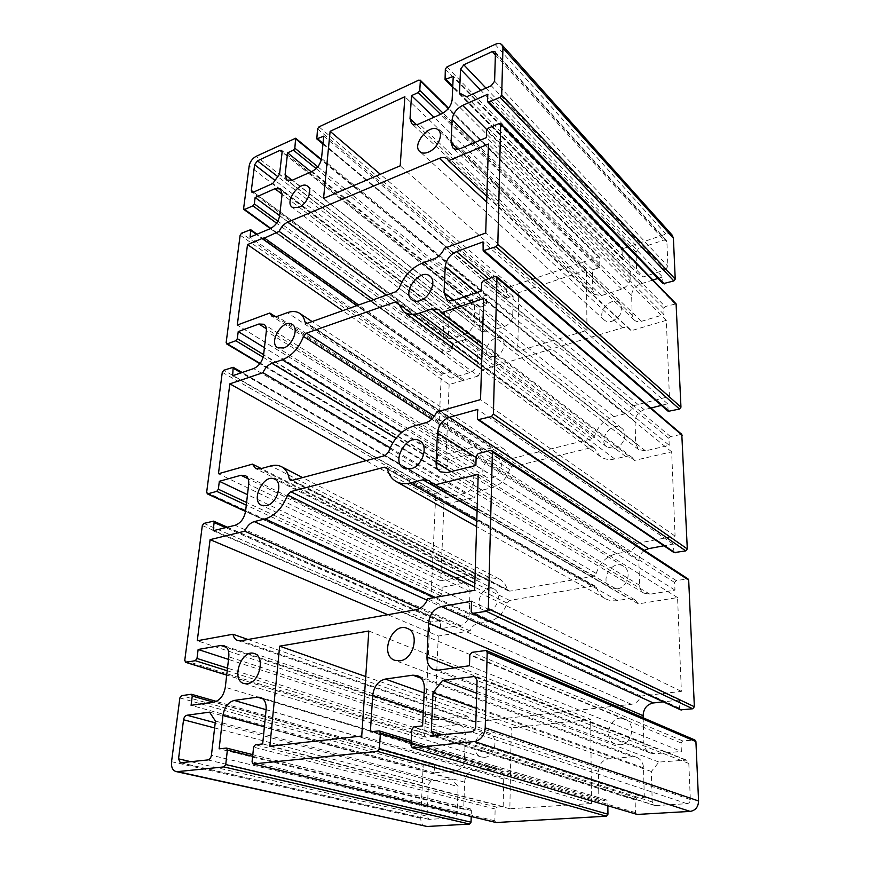 <?xml version="1.0" encoding="UTF-8"?>
<svg xmlns="http://www.w3.org/2000/svg" width="870" height="870" viewBox="0 0 870 870"><rect width="100%" height="100%" fill="white"/><g stroke="black" fill="none" stroke-linecap="round" stroke-linejoin="round"><path stroke-width="0.65" stroke-dasharray="4.35 3.26" d="M438.284 636.024L434.663 719.838L467.364 716.064L472.225 721.437L475.281 721.763L631.392 704.308C635.894 703.569 639.037 700.818 640.82 696.065L681.362 691.389L677.567 597.57L638.362 603.867L634.719 599.702L628.923 598.69L617.482 600.572C612.98 601.268 608.859 600.583 605.118 598.527C600.942 596.113 598.049 592.492 596.439 587.663L595.265 586.184L593.568 585.901L509.668 600.452L507.025 603.062C503.502 613.459 497.194 619.701 488.081 621.8L478.174 623.42C474.465 624.236 471.779 626.737 470.104 630.913L438.284 636.024L387.813 614.709M470.104 630.913L419.547 608.543M638.362 603.867L477.086 510.744M677.567 597.57L478.217 474.367M681.362 691.389L474.607 590.262M640.82 696.065L427.714 598.799M467.364 716.064L247.972 639.493M434.663 719.838L197.272 640.755M390.184 447.811L474.4 497.51L443.972 504.556L440.677 580.779L471.91 574.831L475.248 578.822L479.468 579.366L489.234 577.539L499.152 578.865C503.143 580.997 505.851 584.52 507.286 589.458L508.45 590.947L509.842 591.132L593.46 576.234L596.265 573.493C599.702 562.781 606.477 556.169 616.58 553.668L627.814 551.569C632.077 550.547 635.057 547.828 636.753 543.413L436.588 412.032M471.91 574.831L261.283 468.571M440.677 580.779L218.446 473.758M443.972 504.556L366.074 460.643M636.753 543.413L675.076 536.116L671.662 451.824L634.534 460.426L632.37 457.707L625.595 456.445L614.753 458.99C609.174 460.197 604.356 459.36 600.278 456.467L594.025 447.832L592.046 447.495L512.147 466.907L509.635 469.485C506.286 479.163 500.261 485.308 491.561 487.885L482.1 490.104C478.554 491.126 475.988 493.594 474.4 497.51M634.534 460.426L482.263 344.052M671.662 451.824L483.676 298.497M675.076 536.116L480.534 399.591M275.659 316.8L476.042 446.473L478.315 449.377L483.285 450.029L492.616 447.648C497.009 446.571 500.902 447.115 504.296 449.29L510.657 458.218L512.31 458.457L591.948 438.752L594.623 436.055C597.897 426.104 604.335 419.623 613.926 416.621L624.606 413.892C628.64 412.652 631.468 409.977 633.088 405.855L669.411 396.459L666.333 320.323L488.472 144.039M669.411 396.459L485.71 232.986M666.333 320.323L631.076 330.752L486.852 196.413M631.076 330.752L629.815 329.056C627.912 327.392 625.497 326.968 622.583 327.772L485.678 368.652C482.284 369.837 479.838 372.273 478.315 375.96L373.339 299.748M478.315 375.96L464.341 380.092L358.636 304.989M464.341 380.092L463.123 381.017L262.414 238.369M462.905 380.516L449.148 384.583L342.693 310.666M449.148 384.583L446.147 454.205L237.303 325.054M446.147 454.205L476.042 446.473M633.088 405.855L444.363 248.309M323.542 198.436L517.77 351.295L586.989 330.35L586.423 270.124L404.876 96.722M586.989 330.35L400.211 165.811M586.423 270.124L518.781 292.657L517.77 351.295M518.781 292.657L380.342 174.272M431.237 780.792L428.41 784.381L427.007 816.136L428.964 819.377L454.238 817.92L457.141 814.233L458.088 786.567L451.965 779.085L431.237 780.792L215.216 722.807M215.423 721.067L458.088 786.567M209.572 712.149L451.965 779.085M474.683 305.903L474.106 304.446L472.432 304.25L451.65 311.221L449.257 314.385L448.257 337.005L448.887 338.55L450.453 338.724L468.31 333.003L474.009 325.456L474.683 305.903L282.141 151.956M474.009 325.456L279.531 174.217M468.31 333.003L272.788 183.494M484.546 757.324C495.639 756.933 499.152 735.705 488.679 732.91C476.521 728.168 468.734 753.637 481.382 756.998L484.546 757.324M617.254 588.86C627.585 587.641 632.218 570.905 623.572 566.283C612.11 558.573 598.593 581.345 610.827 587.772L617.254 588.86M494.976 356.798C502.555 354.862 507.21 342.693 501.816 338.995C494.269 332.46 480.555 350.392 488.788 355.993L494.976 356.798M614.546 448.42C623.529 446.691 628.477 432.988 621.843 428.344C612.458 420.232 596.874 440.068 607.086 447.093L614.546 448.42M680.623 709.844L679.666 708.311L679.339 700.056L471.529 601.235M679.339 700.056L663.321 701.84M643.147 717.815L643.833 742.795C644.17 747.83 646.432 751.278 650.597 753.148L654.849 753.746L681.384 751.452L681.036 742.947L682.689 740.914L694.869 739.989M469.463 665.746L681.384 751.452M495.628 822.367L494.867 820.801L495.128 808.991L496.618 807.11L503.164 806.686L503.708 779.031C503.556 773.789 501.479 770.418 497.499 768.906L473.846 770.418C468.419 771.538 465.33 775.453 464.591 782.163L463.71 809.263L470.376 808.882L471.388 810.525L471.214 816.528M463.71 809.263L219.12 748.831M503.164 806.686L262.675 743.915M425.68 826.38C422.418 825.347 420.775 822.629 420.754 818.246L423.157 766.296L424.549 764.512L433.684 763.751L434.565 765.263L434.239 772.821L455.347 770.994C460.698 769.863 463.753 765.981 464.504 759.347L465.319 734.465C465.265 729.669 463.46 726.559 459.915 725.101L456.989 724.797L436.185 727.102L435.87 734.465L434.489 736.248L425.811 737.173L424.582 735.672L429.769 623.703L431.096 621.974L440.024 620.625L440.666 621.865L440.383 628.705L460.534 625.399C465.635 623.953 468.538 620.212 469.256 614.155L469.985 591.611C469.996 587.979 468.702 585.456 466.102 584.031L462.024 583.52L442.145 587.239L247.493 494.671M442.145 587.239L441.862 593.916L440.535 595.635L432.238 597.157L431.063 595.896L435.783 494.019L437.055 492.355L445.755 490.517L445.951 497.76L232.66 375.72M440.383 628.705L213.106 530.754M445.951 497.76L465.243 493.225C470.115 491.539 472.888 487.918 473.563 482.371L474.226 461.861L471.431 455.739L466.592 455.108L447.571 459.969L447.31 466.059L446.038 467.723L438.099 469.713L436.957 468.669L441.275 375.568L442.493 373.959L450.943 371.718L451.051 378.243L469.528 372.719C474.204 370.827 476.858 367.325 477.489 362.224L478.098 343.476L476.064 338.506L470.768 337.864L452.52 343.661L452.28 349.229L451.073 350.838L442.678 353.144L444.091 314.94C444.592 311.188 446.582 308.546 450.04 307.023L486.493 295.104L486.537 303.891L485.308 305.511L479.979 307.273L479.359 326.5L481.349 331.372L486.765 332.035L504.709 326.337C509.483 324.325 512.158 320.802 512.735 315.756L513.115 296.268L506.731 297.975L506.634 289.134L507.862 287.491L598.342 256.944L599.691 257.759L599.811 266.176L598.495 267.906L592.514 269.885L592.753 289.982L594.58 294.473L601.475 295.572L621.68 289.155C627.042 286.926 629.923 283.174 630.326 277.878L629.782 257.509L622.463 259.369L622.006 250.234L623.333 248.494L665.996 234.095C668.628 233.28 670.716 233.649 672.238 235.204M592.514 269.885L433.967 117.254M629.782 257.509L453.237 76.364M451.051 378.243L250.136 237.118M452.52 343.661L279.64 215.651M447.571 459.969L264.426 347.663M668.236 411.347L667.573 403.8L483.046 241.882M667.573 403.8L661.363 405.376M650.912 408.052L644.246 409.748C638.536 411.771 635.481 415.708 635.078 421.537L635.676 443.493L638.547 449.54L645.507 450.856L669.215 445.288L481.469 290.961M669.215 445.288L668.943 438.436L670.422 436.544L681.797 434.358M663.049 283.707L662.538 276.975L487.776 94.264M652.913 280.031L640.363 284.022C634.948 286.252 632.033 290.047 631.642 295.376L632.186 315.299L634.132 319.975C636.046 321.672 638.504 322.117 641.516 321.291L664.027 314.559L663.777 308.35L665.18 306.544L676.088 303.858M664.027 314.559L486.384 137.634M662.538 276.975L657.959 278.433M513.115 296.268L323.76 136.155M479.979 307.273L311.21 171.792M644.387 550.395C640.777 553.048 638.939 556.561 638.874 560.911L639.537 585.238C639.722 588.772 641.179 591.415 643.898 593.155L649.933 594.232L674.968 590.11L674.663 582.498L676.218 580.54L688.039 578.931M674.043 552.624L673.141 544.065L663.951 545.784M673.141 544.065L477.673 409.433M674.968 590.11L475.879 465.439M436.185 727.102L228.516 659.395M434.239 772.821L191.085 705.32M636.655 814.385L635.437 812.613L635.133 799.954L636.753 797.931L644.311 797.442L422.581 725.885M644.311 797.442L643.517 767.851C643.147 762.664 640.853 759.162 636.644 757.335L632.62 756.78L608.576 758.847C602.388 760.086 599.028 764.284 598.506 771.451L598.843 800.422L606.618 799.998L607.771 801.716L607.836 805.827M598.843 800.422L370.37 731.779M491.822 477.858C500.293 476.271 504.883 462.013 498.173 458.262C489.255 451.867 476.629 471.747 486.21 477.097L491.822 477.858M612.088 321.258C621.267 316.375 623.855 310.34 619.853 303.141C612.143 295.104 595.591 312.852 604.139 319.932C606.216 321.715 608.869 322.161 612.088 321.258M620.277 744.785C632.479 744.328 636.122 723.003 624.78 719.055C610.979 712.65 601.268 739.293 615.699 744.165L620.277 744.785M488.364 610.751C497.977 609.663 502.24 592.503 493.855 588.968C483.361 583.107 472.617 605.498 483.709 610.164L488.364 610.751M665.158 269.907L667.921 266.307L666.888 241.729L666.42 240.501L663.94 240.066L638.711 248.516L636.024 252.028L636.633 272.832L643.365 276.888L665.158 269.907L491.256 85.728M459.501 93.014L636.633 272.832M466.57 96.777L643.365 276.888M655.762 805.587L686.974 803.684C689.105 803.314 690.225 801.933 690.334 799.541L688.822 763.458L686.604 760.119L658.938 762.066L651.336 771.516L652.239 801.933L654.664 805.457L655.762 805.587L435.054 735.705M651.336 771.516L476.249 708.332M476.695 693.27L658.938 762.066M365.748 676.545L511.255 727.907L509.863 808.752L591.491 803.521L361.735 736.02M368.815 631.011L590.686 719.446L511.255 727.907M269.852 746.21L509.863 808.752M591.491 803.521L590.686 719.446M478.174 623.42L427.137 600.213M488.081 621.8L435.272 597.429M507.025 603.062L474.705 587.152M509.668 600.452L474.835 583.139M593.568 585.901L387.444 468.919M596.439 587.663L387.498 469.115M617.482 600.572L476.771 520.902M477.075 511.06L628.923 598.69M631.392 704.308L416.241 609.674M475.281 721.763L240.957 640.733M627.814 551.569L425.843 422.7M616.58 553.668L413.065 426.256M596.265 573.493L388.607 451.987M593.46 576.234L385.225 455.543M509.842 591.132L291.82 480.457M507.286 589.458L292.44 480.294M489.234 577.539L270.842 465.907M479.468 579.366L260.141 468.897M482.1 490.104L396.046 438.186M491.561 487.885L401.385 432.684M509.635 469.485L431.781 419.22M512.147 466.907L434.326 416.295M592.046 447.495L398.503 304.315M594.775 448.876L398.21 303.304M614.753 458.99L481.773 359.712M625.595 456.445L482.165 347.358M622.583 327.772L486.678 202.047M485.678 368.652L386.302 295.126M483.285 450.029L277.16 316.397M492.616 447.648L287.372 312.656M509.874 457.12L307.11 323.335M512.31 458.457L307.458 323.227M591.948 438.752L396.002 291.667M594.623 436.055L399.189 288.209M613.926 416.621L422.211 263.175M624.606 413.892L434.26 258.749M214.618 727.962L428.41 784.381M191.008 761.729L427.007 816.136M180.927 762.805L429.552 819.431M207.854 759.934L454.238 817.92M457.141 814.233L211.421 755.258M472.432 304.25L282.119 152.13M253.453 192.139L450.453 338.724M448.257 337.005L253.54 192.107M449.257 314.385L275.029 180.416M451.65 311.221L277.791 176.61M679.666 708.311L471.203 611.556M643.833 742.795L454.499 667.877M654.849 753.746L438.632 670.128M681.036 742.947L469.8 655.034M682.689 740.914L471.888 652.359M694.097 739.87L485.21 650.379M471.388 810.525L252.626 756.313M470.028 808.85L226.059 748.048M464.591 782.163L264.393 726.787M266.111 709.724L473.846 770.418M494.736 768.623L262.925 698.849M503.708 779.031L266.122 709.583M496.618 807.11L255.41 744.742M495.128 808.991L253.583 747.134M494.867 820.801L252.061 761.848M469.985 591.611L248.689 484.242M469.256 614.155L245.59 511.201M462.024 583.52L248.113 478.772M441.862 593.916L246.591 502.469M440.535 595.635L246.286 505.144M432.238 597.157L245.579 511.234M206.636 492.431L431.063 595.896M431.096 621.974L203.917 523.414M202.318 525.556L429.769 623.703M439.459 620.56L212.987 521.097M440.666 621.865L225.678 527.622M460.534 625.399L235.052 525.295M592.753 289.982L416.491 124.682M598.495 267.906L440.568 114.318M599.811 266.176L443.047 113.133M599.691 257.759L448.398 108.478M418.959 80.051L598.342 256.944M446.941 66.936L623.333 248.494M445.331 69.111L622.006 250.234M622.213 258.727L444.842 78.8M623.605 259.565L452.781 86.141M630.326 277.878L452.139 99.68M621.68 289.155L441.699 113.818M601.475 295.572L419.035 123.888M442.493 373.959L241.577 233.193M240.142 235.172L441.275 375.568M450.171 371.631L249.875 229.658M451.291 372.545L256.443 234.454M469.528 372.719L270.178 228.679M279.629 215.738L477.489 362.224M478.098 343.476L282.097 194.249L470.768 337.864M452.28 349.229L277.845 221.143M451.073 350.838L276.584 223.177M443.439 353.231L270.809 228.386M243.6 208.604L442.351 352.361M446.223 491.528L241.175 372.817M445.059 490.441L232.464 367.26M437.055 492.355L223.797 370.261M222.274 372.316L435.783 494.019M226.135 342.736L436.957 468.669M438.099 469.713L260.087 363.464M263.153 357.255L446.038 467.723M447.31 466.059L263.621 354.634M466.592 455.108L266.361 328.74M474.226 461.861L266.34 331.1M473.563 482.371L263.567 355.09M465.243 493.225L253.605 368.586M667.834 410.477L482.785 249.755M644.246 409.748L488.581 278.683M476.977 292.494L635.078 421.537M635.676 443.493L453.944 300.335M645.507 450.856L454.39 300.193M668.943 438.436L481.73 282.826M670.422 436.544L483.546 280.423M680.601 434.108L495.215 276.388M662.777 283.033L487.548 101.224M674.837 303.619L499.315 123.475M488.32 128.151L665.18 306.544M663.777 308.35L486.613 130.446M641.516 321.291L460.85 148.378M632.186 315.299L457.924 149.205M631.642 295.376L475.248 142.321M640.363 284.022L486.808 129.652M504.709 326.337L311.971 171.455M486.765 332.035L292.374 180.166M512.735 315.756L321.519 158.383M507.634 298.084L323.031 143.343M506.449 297.257L316.571 138.134M506.634 289.134L317.528 128.88M318.996 126.868L507.862 287.491M486.776 295.822L321.269 159.884M294.734 138.232L485.623 295.006M486.537 303.891L317.757 166.79M485.308 305.511L316.125 168.573M479.359 326.5L292.135 180.264M639.537 585.238L451.117 471.594M638.874 560.911L476.129 457.576M673.434 551.471L477.391 418.405M686.985 578.724L490.56 450.442M676.218 580.54L478.119 453.618M674.663 582.498L476.173 456.141M649.933 594.232L447.039 472.606M465.319 734.465L228.81 656.796M456.989 724.797L226.526 647.4M435.87 734.465L227.505 668.149M434.489 736.248L227.2 670.759M425.811 737.173L226.711 675.022M184.734 660.547L424.582 735.672M424.549 764.512L181.558 695.652M179.873 697.903L423.157 766.296M433.303 763.719L191.063 694.238M434.565 765.263L213.487 702.133M455.347 770.994L214.118 702.046M464.504 759.347L225.297 687.289M636.753 797.931L413.859 726.863M635.133 799.954L411.814 729.506M635.437 812.613L410.999 745.536M411.162 742.306L607.771 801.716M606.118 799.943L378.678 730.833M598.506 771.451L423.222 712.399M608.576 758.847L424.136 692.944M632.62 756.78L421.189 678.263M643.517 767.851L424.353 688.518M494.606 81.204L667.921 266.307M495.432 53.037L666.888 241.729M495.378 54.93L663.94 240.066M485.971 88.098L638.711 248.516M636.024 252.028L480.86 90.382M686.974 803.684L471.442 731.822M652.239 801.933L442.743 734.878M685.19 759.912L476.097 677.404M688.822 763.458L477.064 680.525M690.334 799.541L475.727 726.363M450.04 307.023L256.161 156.306M420.754 818.246L171.553 761.707M444.091 314.94L249.157 165.974M665.996 234.095L495.052 44.403M595.265 586.184L386.323 467.418M605.118 598.527L476.586 526.578M634.719 599.702L429.367 480.555M472.225 721.437L237.673 640.516M508.45 590.947L290.319 480.338M499.152 578.865L302.597 477.576M475.248 578.822L255.649 468.604M594.025 447.832L397.47 302.162M600.278 456.467L481.491 369.021M632.37 457.707L439.122 309.753M629.815 329.056L447.267 158.905M463.123 381.017L356.765 305.653M478.315 449.377L271.929 316.158M504.296 449.29L312.102 321.574M510.657 458.218L305.718 323.129M428.964 819.377L180.297 762.772M474.106 304.446L281.673 150.379M448.887 338.55L251.821 192.129M488.679 732.91L254.41 653.587M481.382 756.998L243.926 683.537M623.572 566.283L419.775 440.872M610.827 587.772L403.56 468.038M501.816 338.995L307.686 186.278M488.788 355.993L292.211 207.288M621.843 428.344L429.954 276.116M607.086 447.093L411.967 299.889M650.597 753.148L433.804 669.617M470.376 808.882L252.8 754.649M497.499 768.906L260.337 697.37M466.102 584.031L245.286 475.542M431.661 597.092L245.558 511.462M440.024 620.625L227.385 527.198M599.43 257.107L448.605 108.206M622.463 259.369L452.726 87.272M594.58 294.473L411.619 123.529M450.943 371.718L257.063 234.204M476.064 338.506L280.434 188.823M442.678 353.144L270.352 228.603M445.755 490.517L242.143 372.49M437.403 469.637L259.88 363.736M471.431 455.739L263.958 324.26M638.547 449.54L446.712 299.378M634.132 319.975L452.802 147.802M506.731 297.975L322.966 144.061M486.493 295.104L321.367 159.395M481.349 331.372L286.719 180.068M643.898 593.155L440.307 471.801M459.915 725.101L223.949 645.692M425.408 737.129L226.7 675.131M433.684 763.751L216.315 701.394M606.618 799.998L411.249 740.62M636.644 757.335L417.426 675.642M498.173 458.262L292.287 324.456M486.21 477.097L277.617 347.674M619.853 303.141L438.502 130.195M604.139 319.932L419.84 151.619M624.78 719.055L407.388 628.444M615.699 744.165L394.762 660.319M493.855 588.968L274.702 479.163M483.709 610.164L261.587 505.307M666.42 240.501L495.008 51.7M654.664 805.457L433.793 735.585M686.604 760.119L474.77 676.425"/><path stroke-width="1.3" d="M210.094 539.639L244.785 531.2C247.015 526.067 250.168 522.87 254.257 521.608L265.132 518.911C275.224 515.703 282.696 507.721 287.568 494.976L290.7 491.626L384.453 467.223L386.323 467.418L387.498 469.115C388.857 474.835 391.75 478.989 396.198 481.567C400.2 483.763 404.757 484.253 409.879 483.035L422.907 479.805L429.367 480.555L433.108 485.34L478.217 474.367L474.607 590.262L427.714 598.799C425.256 604.835 421.428 608.456 416.241 609.674L240.957 640.733L237.673 640.516C235.226 639.591 233.66 637.503 232.964 634.252L197.272 640.755L210.094 539.639L387.813 614.709M419.547 608.543L244.785 531.2M477.086 510.744L433.108 485.34M247.972 639.493L232.964 634.252M482.263 344.052L441.308 312.754L483.676 298.497L480.534 399.591L436.588 412.032C434.293 417.524 430.715 421.08 425.843 422.7L413.065 426.256C401.559 430.182 393.403 438.763 388.607 451.987L385.225 455.543L291.82 480.457L290.319 480.338L289.21 478.652C288.133 472.867 285.545 468.876 281.445 466.679C278.291 465.102 274.768 464.841 270.842 465.907L260.141 468.897L255.649 468.604L252.474 464.123L218.446 473.758L229.854 383.844L262.957 372.719L390.184 447.811M261.283 468.571L252.474 464.123M366.074 460.643L229.854 383.844M262.957 372.719C265.046 367.977 268.036 364.834 271.929 363.301L282.282 359.778C291.885 355.895 298.965 348.098 303.51 336.407L306.479 333.145L395.328 301.966L397.47 302.162L403.615 311.688C407.856 314.69 413.119 315.168 419.405 313.146L431.683 308.97L439.122 309.753L441.308 312.754M488.472 144.039L485.71 232.986L444.363 248.309C442.221 253.355 438.85 256.835 434.26 258.749L422.211 263.175C411.347 267.786 403.669 276.138 399.189 288.209L396.002 291.667L307.458 323.227L305.718 323.129L304.968 321.922C304.163 318.028 302.423 315.179 299.726 313.352C296.3 311.177 292.179 310.949 287.372 312.656L277.16 316.397L271.929 316.158L269.798 313.015L237.303 325.054L247.504 244.59L262.414 238.369L262.588 238.913L279.161 231.376C281.13 226.983 283.968 223.905 287.687 222.154L439.415 158.329C442.689 157.024 445.309 157.22 447.267 158.905L448.528 160.711L488.472 144.039M486.852 196.413L448.528 160.711M373.339 299.748L279.161 231.376M358.636 304.989L263.958 237.717M342.693 310.666L247.504 244.59M269.798 313.015L275.659 316.8M404.876 96.722L400.211 165.811L323.542 198.436L330.121 131.316L404.876 96.722M380.342 174.272L330.121 131.316M183.548 719.762C184.038 717.228 185.179 715.716 186.974 715.227L209.572 712.149L215.423 721.067L211.421 755.258C210.921 757.911 209.735 759.466 207.854 759.934L180.297 762.772L178.535 758.847L183.548 719.762L214.618 727.962M279.933 150.369L281.673 150.379L282.141 151.956L279.531 174.217L272.788 183.494L253.453 192.139L251.821 192.129L251.321 190.454L254.616 164.724L257.433 160.841L279.933 150.369L282.119 152.13M247.363 683.766L243.926 683.537C230.485 680.057 241.632 648.476 254.41 653.587C265.567 656.404 259.543 682.711 247.363 683.766M410.673 468.81L403.56 468.038C390.478 461.274 407.617 432.586 419.775 440.872C429.084 445.712 422.385 466.461 410.673 468.81M298.704 207.462L292.211 207.288C284.022 201.84 300.291 179.731 307.686 186.278C313.091 189.845 306.969 204.341 298.704 207.462M420.101 300.639C416.86 301.705 414.142 301.455 411.967 299.889C401.298 292.69 420.243 267.601 429.954 276.116C436.925 280.858 430.226 297.627 420.101 300.639M486.102 650.488L694.869 739.989L695.913 741.599L698.577 800.998L485.221 727.831L487.189 652.467L486.102 650.488L471.888 652.359L469.8 655.034L469.463 665.746L438.632 670.128L433.804 669.617C429.182 667.497 426.909 663.288 426.974 656.991L428.562 623.105C429.682 614.242 433.945 608.728 441.34 606.564L471.529 601.235L471.203 611.556L472.182 613.415L486.254 611.295L488.331 608.63L694.358 706.734L692.727 708.778L680.623 709.844L472.182 613.415M663.321 701.84L653.283 702.949C646.921 704.352 643.528 708.604 643.093 715.695L643.147 717.815M471.214 816.528L471.04 822.193L469.572 824.053L427.083 826.489L177.48 771.625L223.938 766.916L225.743 764.545L227.374 750.06L226.428 748.069L219.12 748.831L222.97 715.336C224.493 707.038 228.266 702.068 234.291 700.426L257.346 697.164L260.337 697.37C264.567 699.034 266.492 703.112 266.122 709.583L262.675 743.915L255.41 744.742L253.583 747.134L252.061 761.848L253.072 763.904L495.628 822.367M247.493 494.671L219.338 481.284L240.968 475.27L245.286 475.542C247.939 477.021 249.07 479.925 248.689 484.242L245.59 511.201C244.198 518.498 240.685 523.196 235.052 525.295L213.106 530.754L214.14 522.565L213.574 521.141L203.917 523.414L202.318 525.556L184.734 660.547L185.886 662.287L195.304 660.689L197.001 658.449L198.132 649.488L220.817 645.486L223.949 645.692C227.635 647.258 229.256 650.956 228.81 656.796L225.297 687.289C223.764 695.478 220.045 700.393 214.118 702.046L191.085 705.32L192.248 696.065L191.465 694.26L181.558 695.652L179.873 697.903L171.553 761.707C171.096 767.112 172.575 770.385 175.979 771.538L177.48 771.625M279.64 215.651L255.127 197.512L274.909 188.725L280.434 188.823L282.097 194.249L279.629 215.738C278.454 221.654 275.301 225.972 270.178 228.679L250.136 237.118L250.68 229.669L241.577 233.193L240.142 235.172L226.135 342.736L227.222 343.846L235.813 340.735L237.325 338.68L238.217 331.59L258.89 324.021L263.958 324.26C265.85 325.554 266.644 327.838 266.34 331.1L263.567 355.09C262.294 361.637 258.977 366.139 253.605 368.586L232.66 375.72L233.182 367.292L223.797 370.261L222.274 372.316L206.636 492.431L207.756 493.823L216.75 491.376L218.337 489.234L219.338 481.284M488.331 608.63L492.409 452.03L491.757 450.606L490.56 450.442L478.119 453.618L476.173 456.141L475.879 465.439L447.039 472.606L440.307 471.801C437.382 469.898 435.968 466.809 436.077 462.525L437.458 433.01C438.48 425.202 442.471 419.96 449.398 417.296L477.673 409.433L477.391 418.405L477.978 419.742L491.474 416.556L493.399 414.022L496.955 277.573L496.553 276.54L495.215 276.388L483.546 280.423L481.73 282.826L481.469 290.961L454.39 300.193C451.323 301.172 448.757 300.911 446.712 299.378L444.026 292.516L445.244 266.59C446.19 259.651 449.931 254.66 456.456 251.626L483.046 241.882L483.165 250.734L496.009 246.71L497.825 244.307L500.685 123.583L499.315 123.475L488.32 128.151L486.613 130.446L486.384 137.634L460.85 148.378C457.457 149.727 454.771 149.531 452.802 147.802L451.041 142.636L452.117 119.679C452.998 113.47 456.522 108.706 462.677 105.4L487.776 94.264L487.548 101.224L489.136 102.062L500.011 97.277L501.707 94.993L675.229 279.118L673.402 238.217L672.238 235.204L501.881 44.783C500.315 43.217 498.042 43.087 495.052 44.403L446.941 66.936L445.331 69.111L445.07 79.507L453.237 76.364L452.139 99.68C451.247 105.835 447.767 110.544 441.699 113.818L419.035 123.888C415.893 125.204 413.424 125.084 411.619 123.529L410.02 118.614L411.51 95.635L418.187 92.557L419.764 90.404L420.351 80.801L418.959 80.051L318.996 126.868L317.528 128.88L316.81 138.906L323.76 136.155L321.519 158.383C320.432 164.212 317.245 168.573 311.971 171.455L292.374 180.166L286.719 180.068L285.077 174.761L287.6 152.848L293.386 150.173L294.843 148.183L295.637 138.243L256.161 156.306C252.387 158.449 250.06 161.679 249.157 165.974L243.6 208.604L244.655 209.463L252.898 205.853L254.334 203.874L255.127 197.512M433.967 117.254L411.51 95.635M264.426 347.663L238.217 331.59M500.685 123.583L676.088 303.858L680.96 407.16L679.492 409.041L668.236 411.347L483.165 250.734M661.363 405.376L650.912 408.052M496.553 276.54L681.797 434.358L687.3 548.926L685.756 550.884L674.043 552.624L477.978 419.742M675.229 279.118L673.837 280.923L663.049 283.707L487.798 101.964M657.959 278.433L652.913 280.031M311.21 171.792L287.6 152.848M663.951 545.784L648.52 548.665L644.387 550.395M491.757 450.606L688.039 578.931L688.692 580.138L694.358 706.734M228.516 659.395L198.132 649.488M253.442 763.925L377.406 751.375L379.418 748.776L380.386 733.008L379.233 730.887L370.37 731.779L372.719 695.391C373.98 686.386 378.189 680.949 385.323 679.068L412.88 675.174L417.426 675.642C422.08 677.708 424.397 682.004 424.353 688.518L422.581 725.885L413.859 726.863L411.814 729.506L410.999 745.536L412.239 747.732L637.155 814.44L412.239 747.732M607.836 805.827L607.956 814.211L606.357 816.212L496.291 822.52M283.555 348L277.617 347.674C267.906 342.367 283.359 317.931 292.287 324.456C299.128 328.142 292.798 345.303 283.555 348M428.431 152.13C424.821 153.588 421.961 153.414 419.84 151.619C411.118 144.54 430.715 121.941 438.502 130.195C443.841 134.589 437.382 148.694 428.431 152.13M399.906 660.83L394.762 660.319C378.874 655.034 392.326 621.321 407.388 628.444C419.938 632.642 413.848 659.558 399.906 660.83M266.557 505.655L261.587 505.307C250.092 500.576 263.936 473.03 274.702 479.163C283.435 482.687 277.073 503.599 266.557 505.655M494.606 81.204L491.256 85.728L466.57 96.777L459.501 93.014L460.556 69.219L463.797 64.815L492.3 51.547L495.008 51.7L495.432 53.037L494.606 81.204M442.602 680.394L474.77 676.425L477.064 680.525L475.727 726.363C475.39 729.43 473.954 731.246 471.442 731.822L433.793 735.585L431.313 731.224L433.01 692.727L442.602 680.394L476.695 693.27M476.249 708.332L433.01 692.727M279.661 646.16L368.815 631.011L361.735 736.02L269.852 746.21L279.661 646.16L365.748 676.545M501.881 44.783L502.936 48.078L501.707 94.993M698.577 800.998C698.295 807.023 695.478 810.492 690.127 811.405L637.155 814.44M485.221 727.831C484.383 735.563 480.795 740.131 474.454 741.544L412.815 747.787M427.083 826.489L175.979 771.538M427.137 600.213L254.257 521.608M435.272 597.429L265.132 518.911M474.705 587.152L287.568 494.976M474.835 583.139L290.7 491.626M387.444 468.919L384.453 467.223M476.771 520.902L409.879 483.035M422.907 479.805L477.075 511.06M292.44 480.294L289.21 478.652M396.046 438.186L271.929 363.301M401.385 432.684L282.282 359.778M431.781 419.22L303.51 336.407M434.326 416.295L306.479 333.145M398.503 304.315L395.328 301.966M481.773 359.712L419.405 313.146M482.165 347.358L431.683 308.97M486.678 202.047L439.415 158.329M386.302 295.126L287.687 222.154M307.11 323.335L304.968 321.922M186.974 715.227L215.216 722.807M178.535 758.847L191.008 761.729M253.54 192.107L251.321 190.454M275.029 180.416L254.616 164.724M277.791 176.61L257.433 160.841M681.438 709.974L473.106 613.524M653.283 702.949L441.34 606.564M643.093 715.695L428.562 623.105M454.499 667.877L426.974 656.991M487.189 652.467L695.913 741.599M692.727 708.778L486.254 611.295M223.938 766.916L469.572 824.053M471.04 822.193L225.743 764.545M252.626 756.313L227.374 750.06M264.393 726.787L222.97 715.336M234.291 700.426L266.111 709.724M262.925 698.849L257.346 697.164M248.113 478.772L240.968 475.27M246.591 502.469L218.337 489.234M246.286 505.144L216.75 491.376M245.579 511.234L207.756 493.823M225.678 527.622L214.14 522.565M416.491 124.682L410.02 118.614M440.568 114.318L418.187 92.557M443.047 113.133L419.764 90.404M448.398 108.478L420.351 80.801M452.781 86.141L446.299 79.561M256.443 234.454L250.962 230.572M282.108 194.206L274.909 188.725M277.845 221.143L254.334 203.874M276.584 223.177L252.898 205.853M270.809 228.386L244.655 209.463M241.175 372.817L233.573 368.423M260.087 363.464L227.222 343.846M235.813 340.735L263.153 357.255M263.621 354.634L237.325 338.68M266.361 328.74L258.89 324.021M679.492 409.041L496.009 246.71M497.825 244.307L680.96 407.16M669.411 411.575L484.47 250.886M488.581 278.683L456.456 251.626M445.244 266.59L476.977 292.494M453.944 300.335L444.026 292.516M496.955 277.573L682.221 435.272M664.267 283.924L489.136 102.062M673.837 280.923L500.011 97.277M500.946 124.356L676.371 304.554M457.924 149.205L451.041 142.636M475.248 142.321L452.117 119.679M486.808 129.652L462.677 105.4M323.031 143.343L317.757 138.928M321.269 159.884L295.865 139.015M317.757 166.79L294.843 148.183M316.125 168.573L293.386 150.173M292.135 180.264L285.077 174.761M451.117 471.594L436.077 462.525M476.129 457.576L437.458 433.01M648.52 548.665L449.398 417.296M675.109 552.831L479.174 419.905M685.756 550.884L491.474 416.556M493.399 414.022L687.3 548.926M492.409 452.03L688.692 580.138M226.526 647.4L220.817 645.486M227.505 668.149L197.001 658.449M227.2 670.759L195.304 660.689M226.711 675.022L185.886 662.287M213.487 702.133L192.248 696.065M377.406 751.375L606.357 816.212M607.956 814.211L379.418 748.776M380.386 733.008L411.162 742.306M423.222 712.399L372.719 695.391M424.136 692.944L385.323 679.068M421.189 678.263L412.88 675.174M492.3 51.547L495.378 54.93M463.797 64.815L485.971 88.098M480.86 90.382L460.556 69.219M442.743 734.878L431.313 731.224M476.097 677.404L473.149 676.24M673.402 238.217L502.936 48.078M690.127 811.405L474.454 741.544M476.586 526.578L396.198 481.567M302.597 477.576L281.445 466.679M481.491 369.021L403.615 311.688M356.765 305.653L262.588 238.913M312.102 321.574L299.726 313.352M252.8 754.649L226.428 748.069M495.943 822.487L253.072 763.904M245.558 511.462L207.147 493.79M227.385 527.198L213.574 521.141M448.605 108.206L420.123 80.094M452.726 87.272L445.07 79.507M257.063 234.204L250.68 229.669M270.352 228.603L243.861 209.463M242.143 372.49L233.182 367.292M259.88 363.736L226.494 343.824M322.966 144.061L316.81 138.906M321.367 159.395L295.637 138.243M226.7 675.131L185.462 662.266M216.315 701.394L191.465 694.26M411.249 740.62L379.233 730.887"/></g></svg>
